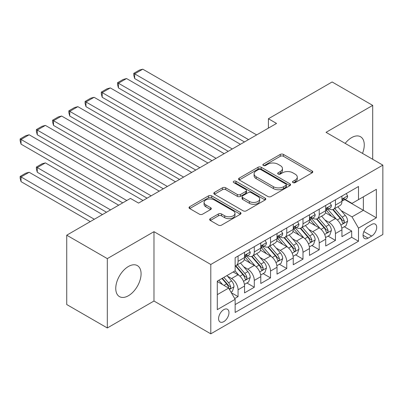 <?xml version="1.0" encoding="UTF-8"?>
<svg xmlns="http://www.w3.org/2000/svg" width="403" height="403" viewBox="0 0 403 403"><rect width="100%" height="100%" fill="white"/><g stroke="black" fill="none" stroke-linecap="round" stroke-linejoin="round"><path stroke-width="0.6" d="M292.971 182.594A1.577 0.912 0 0 0 295.203 182.594L312.129 172.822A2.252 1.3 0 0 0 312.788 171.905A2.252 1.3 0 0 0 312.129 170.983L283.45 154.425A2.252 1.3 0 0 0 280.266 154.425L263.335 164.197A1.577 0.912 0 0 0 262.877 164.842A1.577 0.912 0 0 0 263.335 165.487A1.577 0.912 0 0 0 265.567 165.487L267.758 164.222A7.209 4.161 0 0 1 277.954 164.222L280.347 165.603A7.209 4.161 0 0 1 282.458 168.545A7.209 4.161 0 0 1 280.347 171.492L278.156 172.756A1.577 0.912 0 0 0 277.692 173.396A1.577 0.912 0 0 0 278.156 174.041A1.577 0.912 0 0 0 280.382 174.041L282.574 172.776A7.209 4.161 0 0 1 292.774 172.776L295.162 174.156A7.209 4.161 0 0 1 297.273 177.098A7.209 4.161 0 0 1 295.162 180.045L292.971 181.31A1.577 0.912 0 0 0 292.507 181.954A1.577 0.912 0 0 0 292.971 182.594L292.971 181.31M128.416 295.731A17.903 10.337 120 0 0 140.113 279.949A17.903 10.337 120 0 0 137.368 265.602A17.903 10.337 120 0 0 128.416 266.489A17.903 10.337 120 0 0 116.719 282.266A17.903 10.337 120 0 0 119.464 296.618A17.903 10.337 120 0 0 128.416 295.731M362.504 153.392A17.903 10.337 120 0 0 360.554 136.748A17.903 10.337 120 0 0 351.602 137.635A17.903 10.337 120 0 0 345.164 143.382M223.776 321.639A7.345 4.242 120 0 0 228.577 315.166A7.345 4.242 120 0 0 227.453 309.282A7.345 4.242 120 0 0 223.776 309.645A7.345 4.242 120 0 0 218.98 316.118A7.345 4.242 120 0 0 220.103 322.007A7.345 4.242 120 0 0 223.776 321.639M210.321 218.633A2.252 1.3 0 0 0 209.661 219.554A2.252 1.3 0 0 0 210.321 220.471L218.366 225.116A2.252 1.3 0 0 0 221.554 225.116L240.354 214.265A2.252 1.3 0 0 0 241.014 213.343A2.252 1.3 0 0 0 240.354 212.421L211.676 195.863A2.252 1.3 0 0 0 208.487 195.863L189.687 206.719A2.252 1.3 0 0 0 189.027 207.641A2.252 1.3 0 0 0 189.687 208.558L199.409 214.169A2.252 1.3 0 0 0 202.593 214.169L210.638 209.525A2.252 1.3 0 0 0 211.298 208.608A2.252 1.3 0 0 0 210.638 207.686L205.822 204.905A6.025 3.481 0 0 1 204.054 202.442A6.025 3.481 0 0 1 207.777 199.228A6.025 3.481 0 0 1 214.346 199.984L233.226 210.88A6.025 3.481 0 0 1 234.989 213.343A6.025 3.481 0 0 1 231.267 216.557A6.025 3.481 0 0 1 224.698 215.801L221.554 213.988A2.252 1.3 0 0 0 218.366 213.988L210.321 218.633L210.321 220.471M153.981 231.675L107.314 258.62L66.737 235.191L66.737 304.537L107.314 327.966L153.981 301.026L210.794 333.825L210.794 264.474L153.981 231.675L153.981 301.026M372.704 159.281L372.704 105.395L326.037 132.34L382.85 165.139L210.794 264.474M372.704 105.395L332.127 81.97L268.418 118.749L268.418 128.124M66.737 235.191L130.446 198.407L138.561 203.092L276.534 123.434L268.418 118.749M267.919 196.508A2.252 1.3 0 0 0 271.103 196.508L289.903 185.657A2.252 1.3 0 0 0 290.563 184.735A2.252 1.3 0 0 0 289.903 183.813L261.225 167.26A2.252 1.3 0 0 0 258.041 167.26L239.241 178.111A2.252 1.3 0 0 0 238.581 179.033A2.252 1.3 0 0 0 239.241 179.95L267.919 196.508M234.37 182.937A1.577 0.912 0 0 1 235.972 183.158L235.972 181.285L265.129 198.12A2.252 1.3 0 0 1 265.789 199.037A2.252 1.3 0 0 1 265.129 199.959L246.329 210.814A2.252 1.3 0 0 1 243.14 210.814L214.461 194.256L214.461 192.417A2.252 1.3 0 0 0 213.802 193.334A2.252 1.3 0 0 0 214.461 194.256M214.461 192.417L222.511 187.773A2.252 1.3 0 0 1 225.695 187.773L237.327 194.488A2.252 1.3 0 0 0 240.515 194.488L245.85 191.405A2.252 1.3 0 0 0 246.51 190.483A2.252 1.3 0 0 0 245.85 189.566L233.74 182.574A1.577 0.912 0 0 1 233.282 181.929A1.577 0.912 0 0 1 234.254 181.088A1.577 0.912 0 0 1 235.972 181.285M234.692 298.563L238.062 296.618L231.327 292.729M227.494 276.181L231.569 278.533A9.183 5.299 60 0 1 238.062 289.777L244.556 286.029L244.556 292.87L254.293 287.248L246.908 282.987M243.724 266.806L247.8 269.164A9.183 5.299 60 0 1 254.293 280.407L260.786 276.66L260.786 283.5L270.524 277.879L263.139 273.612M259.96 257.436L264.036 259.789A9.183 5.299 60 0 1 270.524 271.038L277.017 267.285L277.017 274.131L286.76 268.504L279.37 264.242M276.191 248.067L280.266 250.419A9.183 5.299 60 0 1 286.76 261.663L293.248 257.915L293.248 264.756L302.991 259.134L295.606 254.872M292.422 238.692L296.497 241.049A9.183 5.299 60 0 1 302.991 252.293L309.484 248.545L309.484 255.386L319.221 249.764L311.836 245.498M308.653 229.322L312.728 231.675A9.183 5.299 60 0 1 319.221 242.923L325.715 239.175L325.715 246.016L335.452 240.389L335.452 233.549A9.183 5.299 -120 0 0 328.959 222.305L324.883 219.952M328.067 236.128L335.452 240.389M244.556 286.029A9.183 5.299 -120 0 0 238.062 274.786L233.191 271.975M260.786 276.66A9.183 5.299 -120 0 0 254.293 265.411L244.253 259.618M277.017 267.285A9.183 5.299 -120 0 0 270.524 256.041L260.489 250.248M293.248 257.915A9.183 5.299 -120 0 0 286.76 246.671L276.72 240.873M309.484 248.545A9.183 5.299 -120 0 0 302.991 237.296L292.951 231.503M325.715 239.175A9.183 5.299 -120 0 0 319.221 227.927L309.182 222.134M371.652 224.461L368.08 226.521A7.118 4.111 120 0 0 363.43 232.793A7.118 4.111 120 0 0 364.519 238.495A7.118 4.111 120 0 0 368.08 238.143L371.652 236.082A7.118 4.111 120 0 0 376.301 229.811A7.118 4.111 120 0 0 375.208 224.108A7.118 4.111 120 0 0 371.652 224.461M210.794 333.825L382.85 234.486L382.85 165.139M217.288 294.653L228.647 288.09L235.14 299.338L235.14 312.456L358.504 241.236L358.504 228.113L352.01 216.869L341.114 210.583M235.14 299.338L217.288 309.645L217.288 281.158L235.14 270.846L235.14 257.729L358.504 186.503L358.504 199.626L376.357 189.319L376.357 217.806L358.504 228.113M247.714 255.618L247.8 255.668A9.183 5.299 60 0 0 252.394 256.122L258.887 252.374A9.183 5.299 -120 0 0 260.786 248.167L260.786 242.923M263.95 246.248L264.036 246.293A9.183 5.299 60 0 0 268.625 246.752L275.118 242.999A9.183 5.299 -120 0 0 277.017 238.798L277.017 233.549M280.181 236.873L280.266 236.924A9.183 5.299 60 0 0 284.856 237.377L291.349 233.629A9.183 5.299 -120 0 0 293.248 229.428L293.248 224.179M296.412 227.504L296.497 227.554A9.183 5.299 60 0 0 301.086 228.007L307.58 224.259A9.183 5.299 -120 0 0 309.484 220.053L309.484 214.809M312.642 218.134L312.728 218.179A9.183 5.299 60 0 0 317.317 218.638L323.81 214.885A9.183 5.299 -120 0 0 325.715 210.683L325.715 205.434M235.14 304.587L351.683 237.296L351.683 231.02L341.945 236.642L341.945 229.801A9.183 5.299 -120 0 0 335.452 218.557L325.412 212.759M328.873 208.759L328.959 208.809A9.183 5.299 -120 0 0 333.553 209.263A9.183 5.299 -120 0 0 335.452 205.062L335.452 199.812M333.553 209.263L340.046 205.515A9.183 5.299 -120 0 0 341.945 201.314L341.945 196.065M238.062 256.041L238.062 261.29A9.183 5.299 60 0 1 236.158 265.491A9.183 5.299 60 0 1 235.14 265.864M236.158 265.491L242.651 261.743A9.183 5.299 -120 0 0 244.556 257.542L244.556 252.293M254.293 246.671L254.293 251.915A9.183 5.299 60 0 1 252.394 256.122M270.524 237.296L270.524 242.546A9.183 5.299 60 0 1 268.625 246.752M286.76 227.927L286.76 233.176A9.183 5.299 60 0 1 284.856 237.377M302.991 218.557L302.991 223.801A9.183 5.299 60 0 1 301.086 228.007M319.221 209.182L319.221 214.431A9.183 5.299 60 0 1 317.317 218.638M319.221 242.923L319.221 249.764M302.991 252.293L302.991 259.134M286.76 261.663L286.76 268.504M270.524 271.038L270.524 277.879M254.293 280.407L254.293 287.248M238.062 289.777L238.062 296.618M228.647 288.09L217.288 281.531M352.01 216.869L363.37 210.311L363.37 196.815L376.357 189.319M344.782 199.576L376.357 217.806M345.109 199.389L352.01 203.374L358.504 199.626M107.314 258.62L107.314 327.966M344.298 226.758L351.683 231.02M351.683 237.296L358.504 241.236M293.601 182.821L295.162 181.919A7.209 4.161 0 0 0 297.273 178.972L297.273 177.098M282.458 168.545L282.458 170.419A7.209 4.161 0 0 1 280.347 173.366L278.785 174.262M312.098 172.842L283.45 156.299A2.252 1.3 0 0 0 280.266 156.299L263.965 165.709M289.873 185.672L261.225 169.134A2.252 1.3 0 0 0 258.041 169.134L239.266 179.97M285.923 185.38A1.577 0.912 0 0 0 286.382 184.735A1.577 0.912 0 0 0 285.923 184.09L260.746 169.557A1.577 0.912 0 0 0 258.519 169.557L256.207 170.892A7.209 4.161 0 0 0 254.097 173.834A7.209 4.161 0 0 0 256.207 176.776L273.415 186.715A7.209 4.161 0 0 0 283.611 186.715L285.923 185.38L285.923 187.254A1.577 0.912 0 0 0 286.382 186.609L286.382 184.735M254.097 173.834L254.097 175.708A7.209 4.161 0 0 0 256.207 178.655L256.207 176.776M285.923 187.254L283.611 188.589A7.209 4.161 0 0 1 273.415 188.589L256.207 178.655M214.492 194.271L222.511 189.647L222.511 187.773M246.51 190.483L246.51 192.357A2.252 1.3 0 0 1 245.85 193.279L240.515 196.362A2.252 1.3 0 0 1 237.327 196.362L225.695 189.647A2.252 1.3 0 0 0 222.511 189.647M235.972 183.158L265.098 199.974M249.397 201.455A6.025 3.481 0 0 0 255.965 202.21A6.025 3.481 0 0 0 259.683 198.991A6.025 3.481 0 0 0 257.92 196.533L251.265 192.694A2.252 1.3 0 0 0 248.082 192.694L242.742 195.772A2.252 1.3 0 0 0 242.082 196.694A2.252 1.3 0 0 0 242.742 197.611L249.397 201.455L249.397 203.329A6.025 3.481 0 0 0 255.965 204.084A6.025 3.481 0 0 0 259.683 200.865L259.683 198.991M242.082 196.694L242.082 198.568A2.252 1.3 0 0 0 242.742 199.485L242.742 197.611M249.397 203.329L242.742 199.485M234.989 213.343L234.989 215.217A6.025 3.481 0 0 1 231.267 218.431A6.025 3.481 0 0 1 224.698 217.675L221.554 215.862A2.252 1.3 0 0 0 218.366 215.862L210.351 220.491M204.054 202.442L204.054 204.316A6.025 3.481 0 0 0 205.822 206.779L205.822 204.905M210.608 209.545L205.822 206.779M240.324 214.28L211.676 197.742A2.252 1.3 0 0 0 208.487 197.742L189.717 208.578M341.809 228.194L346.006 225.771L347.628 221.086A6.085 3.511 -120 0 0 345.255 215.373L337.84 206.789M336.354 219.151L327.881 209.333M134.667 116.034L212.008 160.686L102.201 97.289L101.309 93.964L101.309 92.091L106.991 88.811L110.316 87.919L102.201 92.604L102.201 97.289M331.533 216.29L326.611 210.598A14.579 8.418 -120 0 0 326.158 210.089M332.722 209.595L340.228 218.28A6.085 3.511 60 0 1 342.394 222.471L342.837 223.191L343.658 223.076L344.207 222.406L344.343 221.343A6.085 3.511 -120 0 0 342.172 217.157L334.757 208.568M333.165 209.454L341.225 218.784A3.098 1.788 60 0 1 342.006 219.998L344.343 221.343M248.53 139.599L134.667 73.86L134.667 78.55L244.475 141.947M346.248 193.581L347.628 195.969A6.085 3.511 60 0 1 346.368 198.664L343.285 200.442A6.085 3.511 -120 0 0 344.343 199.042L344.212 198.503L343.452 198.654L342.394 200.165A6.085 3.511 60 0 1 341.945 201.032M256.646 134.914L142.783 69.175L134.667 73.86L133.771 73.346L139.453 70.067L142.783 69.175M342.147 200.729L342.172 200.729A6.085 3.511 -120 0 0 343.285 200.442M134.667 78.55L133.771 75.22L133.771 73.346M325.579 237.563L329.77 235.145L331.392 230.456A6.085 3.511 -120 0 0 329.024 224.743L321.609 216.159M320.123 228.521L311.645 218.708M118.432 125.404L195.777 170.061L85.97 106.664L85.078 103.334L85.078 101.46L90.761 98.181L94.085 97.289L85.97 101.974L85.97 106.664M315.302 225.665L310.381 219.967A14.579 8.418 -120 0 0 309.927 219.459M316.491 218.965L323.992 227.65A6.085 3.511 60 0 1 326.163 231.841L326.606 232.561L327.427 232.445L327.977 231.775L328.113 230.718A6.085 3.511 -120 0 0 325.941 226.526L318.526 217.937M316.934 218.824L324.994 228.153A3.098 1.788 60 0 1 325.775 229.367L328.113 230.718M309.348 246.938L313.539 244.515L315.161 239.83A6.085 3.511 -120 0 0 312.793 234.118L305.378 225.529M303.892 237.891L295.414 228.078M102.201 134.773L179.547 179.431L69.739 116.034L68.848 112.704L68.848 110.83L74.525 107.551L77.855 106.659L69.739 111.349L69.739 116.034M299.066 235.035L294.15 229.337A14.579 8.418 -120 0 0 293.696 228.833M300.26 228.335L307.761 237.024A6.085 3.511 60 0 1 309.932 241.211L310.375 241.936L311.197 241.82L311.746 241.15L311.877 240.087A6.085 3.511 -120 0 0 309.711 235.896L302.295 227.312M300.703 228.194L308.763 237.528A3.098 1.788 60 0 1 309.544 238.737L311.877 240.087M293.112 256.308L297.308 253.885L298.93 249.2A6.085 3.511 -120 0 0 296.563 243.488L289.147 234.904M287.661 247.266L279.183 237.448M85.97 144.148L163.316 188.8L53.508 125.404L52.612 122.079L52.612 120.205L58.294 116.925L61.624 116.034L53.508 120.719L53.508 125.404M282.835 244.404L277.919 238.712A14.579 8.418 -120 0 0 277.466 238.203M284.029 237.71L291.53 246.394A6.085 3.511 60 0 1 293.701 250.585L294.14 251.306L294.966 251.19L295.515 250.52L295.646 249.457A6.085 3.511 -120 0 0 293.48 245.271L286.059 236.682M284.468 237.569L292.533 246.898A3.098 1.788 60 0 1 293.313 248.112L295.646 249.457M276.881 265.678L281.077 263.26L282.699 258.57A6.085 3.511 -120 0 0 280.332 252.857L272.912 244.273M271.426 256.635L262.952 246.822M69.739 153.518L147.08 198.175M266.605 253.779L261.683 248.082A14.579 8.418 -120 0 0 261.235 247.573M267.799 247.079L275.299 255.764A6.085 3.511 60 0 1 277.466 259.955L277.909 260.676L278.73 260.56L279.284 259.89L279.415 258.832A6.085 3.511 -120 0 0 277.244 254.641L269.829 246.052M268.237 246.938L276.297 256.268A3.098 1.788 60 0 1 277.078 257.482L279.415 258.832M232.299 148.974L118.432 83.235L118.432 87.919L228.244 151.316M330.017 202.951L331.392 205.344A6.085 3.511 60 0 1 330.138 208.034L327.05 209.812A6.085 3.511 -120 0 0 328.113 208.411L327.982 207.872L327.221 208.024L326.163 209.535A6.085 3.511 60 0 1 325.715 210.401M240.415 144.289L126.552 78.55L118.432 83.235L117.54 82.716L123.222 79.436L126.552 78.55M325.916 210.099L325.941 210.099A6.085 3.511 -120 0 0 327.05 209.812M118.432 87.919L117.54 84.59L117.54 82.716M216.068 158.344L101.309 92.091M313.786 212.326L315.161 214.713A6.085 3.511 60 0 1 313.902 217.403L310.819 219.187A6.085 3.511 -120 0 0 311.877 217.786L311.751 217.242L310.99 217.393L309.932 218.91A6.085 3.511 60 0 1 309.484 219.776M224.184 153.659L110.316 87.919M309.685 219.469L309.711 219.469A6.085 3.511 -120 0 0 310.819 219.187M199.838 167.713L85.078 101.46M297.55 221.695L298.93 224.083A6.085 3.511 60 0 1 297.671 226.778L294.588 228.556A6.085 3.511 -120 0 0 295.646 227.156L295.52 226.617L294.759 226.768L293.701 228.279A6.085 3.511 60 0 1 293.248 229.146M207.953 163.029L94.085 97.289M293.455 228.844L293.48 228.844A6.085 3.511 -120 0 0 294.588 228.556M183.602 177.088L68.848 110.83M281.319 231.065L282.699 233.458A6.085 3.511 60 0 1 281.44 236.148L278.357 237.926A6.085 3.511 -120 0 0 279.415 236.526L279.289 235.987L278.528 236.138L277.466 237.649A6.085 3.511 60 0 1 277.017 238.516M191.722 172.403L77.855 106.659M277.224 238.213L277.244 238.213A6.085 3.511 -120 0 0 278.357 237.926M260.65 275.053L264.847 272.63L266.469 267.945A6.085 3.511 -120 0 0 264.096 262.232L256.681 253.643M255.195 266.005L246.722 256.192M53.508 162.888L122.734 202.86L21.042 144.148L20.15 140.818L20.15 138.944L25.832 135.665L29.157 134.773L21.042 139.463L21.042 144.148M250.374 263.149L245.452 257.452A14.579 8.418 -120 0 0 244.999 256.948M251.563 256.449L259.069 265.134A6.085 3.511 60 0 1 261.235 269.325L261.678 270.045L262.499 269.934L263.048 269.264L263.184 268.202A6.085 3.511 -120 0 0 261.013 264.01L253.598 255.426M252.006 256.308L260.066 265.642A3.098 1.788 60 0 1 260.847 266.851L263.184 268.202M167.371 186.458L52.612 120.205M265.088 240.44L266.469 242.828A6.085 3.511 60 0 1 265.209 245.518L262.126 247.301A6.085 3.511 -120 0 0 263.184 245.895L263.053 245.356L262.293 245.508L261.235 247.024A6.085 3.511 60 0 1 260.786 247.89M175.486 181.773L61.624 116.034M260.988 247.583L261.013 247.583A6.085 3.511 -120 0 0 262.126 247.301M244.419 284.422L248.611 281.999L250.233 277.314A6.085 3.511 -120 0 0 247.865 271.602L240.45 263.018M110.563 209.887L37.272 167.577L45.393 162.893L118.678 205.203M238.964 275.38L235.08 270.881M37.272 172.262L36.381 168.933L36.381 167.059L37.272 167.577L37.272 172.262L106.503 212.23M234.143 272.519L233.508 271.788M235.332 265.824L242.833 274.508A6.085 3.511 60 0 1 245.004 278.7L245.447 279.42L246.268 279.304L246.817 278.634L246.953 277.571A6.085 3.511 -120 0 0 244.782 273.385L237.367 264.796M235.775 265.683L243.835 275.012A3.098 1.788 60 0 1 244.616 276.226L246.953 277.571M36.381 167.059L42.063 163.779L45.393 162.893M151.14 195.828L37.272 130.088L37.272 134.773L147.085 198.17M248.858 249.81L250.233 252.197A6.085 3.511 60 0 1 248.978 254.887L245.89 256.671A6.085 3.511 -120 0 0 246.953 255.27L246.822 254.731L246.062 254.882L245.004 256.394A6.085 3.511 60 0 1 244.556 257.26M159.256 191.143L45.393 125.404L37.272 130.088L36.381 129.575L42.063 126.295L45.393 125.404M244.757 256.958L244.782 256.953A6.085 3.511 -120 0 0 245.89 256.671M37.272 134.773L36.381 131.449L36.381 129.575M231 292.17L232.38 291.369L234.002 286.684A6.085 3.511 -120 0 0 231.634 280.972L226.965 275.566M94.327 219.257L21.042 176.947L29.157 172.262L102.443 214.572M222.607 284.604L218.849 280.251M21.042 181.632L20.15 178.307L20.15 176.433L21.042 176.947L21.042 181.632L90.272 221.6M217.907 281.893L217.288 281.168M221.932 278.473L226.602 283.878A6.085 3.511 60 0 1 228.773 288.069L229.216 288.79L230.037 288.674L230.587 288.004L230.718 286.946A6.085 3.511 -120 0 0 228.551 282.755L223.882 277.35M222.31 278.256L227.604 284.382A3.098 1.788 60 0 1 228.385 285.596L230.718 286.946M20.15 176.433L25.832 173.154L29.157 172.262M126.794 200.518L20.15 138.944M143.025 200.518L29.157 134.773M231.569 278.533L238.062 274.786M247.8 269.164L254.293 265.411M264.036 259.789L270.524 256.041M280.266 250.419L286.76 246.671M296.497 241.049L302.991 237.296M312.728 231.675L319.221 227.927M328.959 222.305L335.452 218.557M335.452 205.062L341.945 201.314M238.062 261.29L244.556 257.542M254.293 251.915L260.786 248.167M270.524 242.546L277.017 238.798M286.76 233.176L293.248 229.428M302.991 223.801L309.484 220.053M319.221 214.431L325.715 210.683M335.452 233.549L341.945 229.801M363.869 231.589L371.652 236.082M363.048 235.236L368.08 238.143M295.162 181.919L295.162 180.045M278.156 174.041L278.156 172.756M280.347 173.366L280.347 171.492M263.335 165.487L263.335 164.197M280.266 156.299L280.266 154.425M283.45 156.299L283.45 154.425M312.129 172.822L312.129 170.983M239.241 179.95L239.241 178.111M258.041 169.134L258.041 167.26M261.225 169.134L261.225 167.26M289.903 185.657L289.903 183.813M273.415 188.589L273.415 186.715M283.611 188.589L283.611 186.715M225.695 189.647L225.695 187.773M237.327 196.362L237.327 194.488M240.515 196.362L240.515 194.488M245.85 193.279L245.85 191.405M265.129 199.959L265.129 198.12M218.366 215.862L218.366 213.988M221.554 215.862L221.554 213.988M224.698 217.675L224.698 215.801M210.638 209.525L210.638 207.686M189.687 208.558L189.687 206.719M208.487 197.742L208.487 195.863M211.676 197.742L211.676 195.863M240.354 214.265L240.354 212.421M340.883 225.076L347.588 221.202M342.172 217.157L345.255 215.373M337.326 219.952L340.228 218.28M347.588 195.898L341.945 199.158M343.558 198.588L344.343 199.042M324.652 234.445L331.357 230.576M325.941 226.526L329.024 224.743M321.09 229.327L323.992 227.65M308.416 243.815L315.121 239.946M309.711 235.896L312.793 234.118M304.859 238.697L307.761 237.024M292.185 253.19L298.89 249.316M293.48 245.271L296.563 243.488M288.629 248.067L291.53 246.394M275.954 262.56L282.659 258.691M277.244 254.641L280.332 252.857M272.398 257.441L275.299 255.764M331.357 205.273L325.715 208.527M327.327 207.958L328.113 208.411M315.121 214.643L309.484 217.902M311.091 217.328L311.877 217.786M298.89 224.013L293.248 227.272M294.86 226.703L295.646 227.156M282.659 233.387L277.017 236.642M278.629 236.072L279.415 236.526M259.723 271.929L266.428 268.06M261.013 264.01L264.096 262.232M256.167 266.811L259.069 265.134M266.428 242.757L260.786 246.011M262.398 245.442L263.184 245.895M243.493 281.304L250.198 277.43M244.782 273.385L247.865 271.602M239.931 276.181L242.833 274.508M250.198 252.127L244.556 255.386M246.168 254.817L246.953 255.27M229.418 289.425L233.962 286.805M228.551 282.755L231.634 280.972M223.977 285.395L226.602 283.878"/></g></svg>
